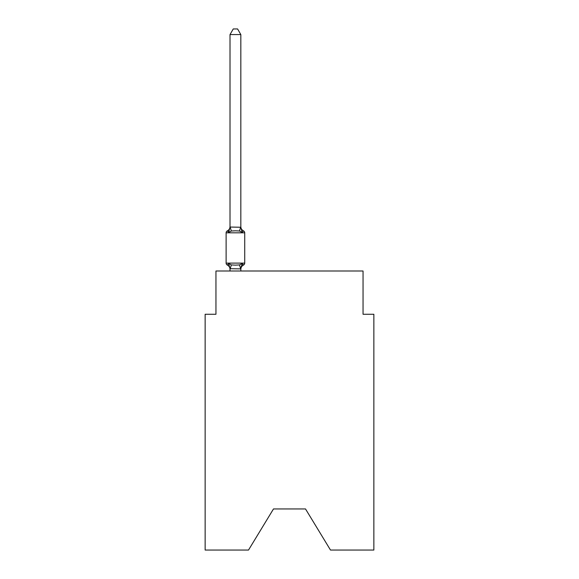 <?xml version="1.0" encoding="UTF-8"?>
<svg xmlns="http://www.w3.org/2000/svg" width="579" height="579" viewBox="0 0 579 579"><rect width="100%" height="100%" fill="white"/><g stroke="black" fill="none" stroke-linecap="round" stroke-linejoin="round"><path stroke-width="0.87" d="M305.509 508.948L330.493 550.05L373.86 550.05L373.86 314.267L363.047 314.267L363.047 271.008L215.953 271.008L215.953 314.267L205.14 314.267L205.14 550.05L248.507 550.05L273.491 508.948L305.509 508.948L273.491 508.948M240.828 34.574L230.015 34.574L233.257 28.95L237.585 28.95L240.828 34.574L240.828 227.243L242.181 232.403L243.506 230.883A2.164 2.164 0 0 1 244.722 232.823A2.164 2.164 0 0 0 243.506 230.883L242.181 232.403L243.506 230.883A2.164 2.164 0 0 1 244.722 232.823A2.164 2.164 0 0 0 243.506 230.883L242.181 232.403L243.506 230.883A2.164 2.164 0 0 1 244.722 232.823A2.164 2.164 0 0 0 243.506 230.883L242.181 232.403L243.506 230.883A2.164 2.164 0 0 1 244.722 232.823A2.164 2.164 0 0 0 243.506 230.883L242.181 232.403L243.506 230.883A2.164 2.164 0 0 1 244.722 232.823A2.164 2.164 0 0 0 243.506 230.883L242.181 232.403L243.506 230.883A2.164 2.164 0 0 1 244.722 232.823A2.164 2.164 0 0 0 243.506 230.883L242.181 232.403L243.506 230.883A2.164 2.164 0 0 1 244.722 232.823A2.164 2.164 0 0 0 243.506 230.883L242.181 232.403L243.506 230.883A2.164 2.164 0 0 1 244.722 232.823A2.164 2.164 0 0 0 243.506 230.883L242.181 232.403L243.506 230.883A2.164 2.164 0 0 1 244.722 232.823A2.164 2.164 0 0 0 243.506 230.883L242.181 232.403L243.506 230.883A2.164 2.164 0 0 1 244.722 232.823A2.164 2.164 0 0 0 243.506 230.883L242.181 232.403L243.506 230.883A2.164 2.164 0 0 1 244.722 232.823A2.164 2.164 0 0 0 243.506 230.883L242.181 232.403L243.506 230.883A2.164 2.164 0 0 1 244.722 232.823A2.164 2.164 0 0 0 243.506 230.883L242.181 232.403L243.506 230.883A2.164 2.164 0 0 1 244.722 232.823A2.164 2.164 0 0 0 243.506 230.883L242.181 232.403L243.506 230.883A2.164 2.164 0 0 1 244.722 232.823A2.164 2.164 0 0 0 243.506 230.883L242.181 232.403L243.506 230.883A2.164 2.164 0 0 1 244.722 232.823A2.164 2.164 0 0 0 243.506 230.883L242.181 232.403L243.506 230.883A2.164 2.164 0 0 1 244.722 232.823A2.164 2.164 0 0 0 243.506 230.883L242.181 232.403L243.506 230.883A2.164 2.164 0 0 1 244.722 232.823A2.164 2.164 0 0 0 243.506 230.883L242.181 232.403L243.506 230.883A2.164 2.164 0 0 1 244.722 232.823A2.164 2.164 0 0 0 243.506 230.883L242.181 232.403L243.506 230.883A2.164 2.164 0 0 1 244.722 232.823A2.164 2.164 0 0 0 243.506 230.883L242.181 232.403L243.506 230.883A2.164 2.164 0 0 1 244.722 232.823A2.164 2.164 0 0 0 243.506 230.883L242.181 232.403L243.506 230.883A2.164 2.164 0 0 1 244.722 232.823A2.164 2.164 0 0 0 243.506 230.883L242.181 232.403L243.506 230.883A2.164 2.164 0 0 1 244.722 232.823A2.164 2.164 0 0 0 243.506 230.883L242.181 232.403L243.506 230.883A2.164 2.164 0 0 1 244.722 232.823A2.164 2.164 0 0 0 243.506 230.883L242.181 232.403L243.506 230.883A2.164 2.164 0 0 1 244.722 232.823A2.164 2.164 0 0 0 243.506 230.883L242.181 232.403L243.506 230.883A2.164 2.164 0 0 1 244.722 232.823A2.164 2.164 0 0 0 243.506 230.883L242.181 232.403L243.506 230.883A2.164 2.164 0 0 1 244.722 232.823A2.164 2.164 0 0 0 243.506 230.883L242.181 232.403L243.506 230.883A2.164 2.164 0 0 1 244.722 232.823A2.164 2.164 0 0 0 243.506 230.883L242.181 232.403L243.506 230.883L242.181 232.403L239.482 231.014L235.421 230.797L231.361 231.014L228.662 232.403L227.337 230.883L227.952 231.18M228.662 232.403L227.337 230.883L228.662 232.403L227.337 230.883L228.662 232.403L227.337 230.883L228.662 232.403L227.337 230.883L228.662 232.403L227.337 230.883L228.662 232.403L227.337 230.883L228.662 232.403L227.337 230.883L228.662 232.403L227.337 230.883L228.662 232.403L227.337 230.883L228.662 232.403L227.337 230.883L228.662 232.403L227.337 230.883L228.662 232.403L227.337 230.883L228.662 232.403L227.337 230.883L228.662 232.403L227.337 230.883L228.662 232.403L230.015 227.048L240.828 227.243L240.828 226.599A4.762 4.762 0 0 0 243.506 230.883A2.164 2.164 0 0 1 244.722 232.823L244.722 263.112A2.164 2.164 0 0 1 243.506 265.052L242.891 264.755L243.506 265.052A2.164 2.164 0 0 0 244.722 263.112A2.164 2.164 0 0 1 243.506 265.052L242.891 264.755L243.506 265.052A2.164 2.164 0 0 0 244.722 263.112A2.164 2.164 0 0 1 243.506 265.052L242.891 264.755L243.506 265.052A2.164 2.164 0 0 0 244.722 263.112A2.164 2.164 0 0 1 243.506 265.052L242.891 264.755L243.506 265.052A2.164 2.164 0 0 0 244.722 263.112A2.164 2.164 0 0 1 243.506 265.052L242.891 264.755L243.506 265.052A2.164 2.164 0 0 0 244.722 263.112A2.164 2.164 0 0 1 243.506 265.052L242.891 264.755L243.506 265.052A2.164 2.164 0 0 0 244.722 263.112A2.164 2.164 0 0 1 243.506 265.052L242.891 264.755L243.506 265.052A2.164 2.164 0 0 0 244.722 263.112A2.164 2.164 0 0 1 243.506 265.052L242.891 264.755L243.506 265.052A2.164 2.164 0 0 0 244.722 263.112A2.164 2.164 0 0 1 243.506 265.052L242.891 264.755L243.506 265.052A2.164 2.164 0 0 0 244.722 263.112A2.164 2.164 0 0 1 243.506 265.052L242.891 264.755L243.506 265.052A2.164 2.164 0 0 0 244.722 263.112A2.164 2.164 0 0 1 243.506 265.052L242.891 264.755L243.506 265.052A2.164 2.164 0 0 0 244.722 263.112A2.164 2.164 0 0 1 243.506 265.052L242.891 264.755L243.506 265.052A2.164 2.164 0 0 0 244.722 263.112A2.164 2.164 0 0 1 243.506 265.052L242.891 264.755L243.506 265.052A2.164 2.164 0 0 0 244.722 263.112A2.164 2.164 0 0 1 243.506 265.052L242.891 264.755M242.181 263.532L243.506 265.052L242.181 263.532L243.506 265.052L242.181 263.532L243.506 265.052L242.181 263.532L243.506 265.052L242.181 263.532L243.506 265.052L242.181 263.532L243.506 265.052L242.181 263.532L243.506 265.052L242.181 263.532L243.506 265.052L242.181 263.532L243.506 265.052L242.181 263.532L243.506 265.052L242.181 263.532L243.506 265.052L242.181 263.532L243.506 265.052L242.181 263.532L243.506 265.052L242.181 263.532L240.828 268.888L230.015 268.692L230.015 269.336A4.762 4.762 0 0 0 227.337 265.052L228.662 263.532L227.337 265.052A2.164 2.164 0 0 1 226.121 263.112A2.164 2.164 0 0 0 227.337 265.052L228.662 263.532L227.337 265.052A2.164 2.164 0 0 1 226.121 263.112A2.164 2.164 0 0 0 227.337 265.052L228.662 263.532L227.337 265.052A2.164 2.164 0 0 1 226.121 263.112A2.164 2.164 0 0 0 227.337 265.052L228.662 263.532L227.337 265.052A2.164 2.164 0 0 1 226.121 263.112A2.164 2.164 0 0 0 227.337 265.052L228.662 263.532L227.337 265.052A2.164 2.164 0 0 1 226.121 263.112A2.164 2.164 0 0 0 227.337 265.052L228.662 263.532L227.337 265.052A2.164 2.164 0 0 1 226.121 263.112A2.164 2.164 0 0 0 227.337 265.052L228.662 263.532L227.337 265.052A2.164 2.164 0 0 1 226.121 263.112A2.164 2.164 0 0 0 227.337 265.052L228.662 263.532L227.337 265.052A2.164 2.164 0 0 1 226.121 263.112A2.164 2.164 0 0 0 227.337 265.052L228.662 263.532L227.337 265.052A2.164 2.164 0 0 1 226.121 263.112A2.164 2.164 0 0 0 227.337 265.052L228.662 263.532L227.337 265.052A2.164 2.164 0 0 1 226.121 263.112A2.164 2.164 0 0 0 227.337 265.052L228.662 263.532L227.337 265.052A2.164 2.164 0 0 1 226.121 263.112A2.164 2.164 0 0 0 227.337 265.052L228.662 263.532L227.337 265.052A2.164 2.164 0 0 1 226.121 263.112A2.164 2.164 0 0 0 227.337 265.052L228.662 263.532L227.337 265.052A2.164 2.164 0 0 1 226.121 263.112A2.164 2.164 0 0 0 227.337 265.052L228.662 263.532L227.337 265.052A2.164 2.164 0 0 1 226.121 263.112A2.164 2.164 0 0 0 227.337 265.052L228.662 263.532L231.361 264.921L235.421 265.139L239.482 264.921L242.181 263.532L243.506 265.052A2.164 2.164 0 0 0 244.722 263.112A2.164 2.164 0 0 1 243.506 265.052A4.762 4.762 0 0 0 240.828 269.336M240.828 268.692L241.334 266.152L240.828 268.692M230.015 227.243L230.015 34.574M230.015 271.008L230.015 268.692L228.662 263.532L227.337 265.052A2.164 2.164 0 0 1 226.121 263.112L244.722 263.112A2.164 2.164 0 0 1 243.506 265.052A2.164 2.164 0 0 0 244.722 263.112A2.164 2.164 0 0 1 243.506 265.052A2.164 2.164 0 0 0 244.722 263.112A2.164 2.164 0 0 1 243.506 265.052A2.164 2.164 0 0 0 244.722 263.112A2.164 2.164 0 0 1 243.506 265.052A2.164 2.164 0 0 0 244.722 263.112A2.164 2.164 0 0 1 243.506 265.052A2.164 2.164 0 0 0 244.722 263.112A2.164 2.164 0 0 1 243.506 265.052A2.164 2.164 0 0 0 244.722 263.112A2.164 2.164 0 0 1 243.506 265.052A2.164 2.164 0 0 0 244.722 263.112A2.164 2.164 0 0 1 243.506 265.052A2.164 2.164 0 0 0 244.722 263.112A2.164 2.164 0 0 1 243.506 265.052A2.164 2.164 0 0 0 244.722 263.112A2.164 2.164 0 0 1 243.506 265.052A2.164 2.164 0 0 0 244.722 263.112A2.164 2.164 0 0 1 243.506 265.052A2.164 2.164 0 0 0 244.722 263.112A2.164 2.164 0 0 1 243.506 265.052A2.164 2.164 0 0 0 244.722 263.112A2.164 2.164 0 0 1 243.506 265.052A2.164 2.164 0 0 0 244.722 263.112A2.164 2.164 0 0 1 243.506 265.052M240.828 227.243L240.828 226.599M243.506 230.883A2.164 2.164 0 0 1 244.722 232.823A2.164 2.164 0 0 0 243.506 230.883A2.164 2.164 0 0 1 244.722 232.823A2.164 2.164 0 0 0 243.506 230.883A2.164 2.164 0 0 1 244.722 232.823A2.164 2.164 0 0 0 243.506 230.883A2.164 2.164 0 0 1 244.722 232.823A2.164 2.164 0 0 0 243.506 230.883A2.164 2.164 0 0 1 244.722 232.823A2.164 2.164 0 0 0 243.506 230.883A2.164 2.164 0 0 1 244.722 232.823A2.164 2.164 0 0 0 243.506 230.883A2.164 2.164 0 0 1 244.722 232.823A2.164 2.164 0 0 0 243.506 230.883A2.164 2.164 0 0 1 244.722 232.823A2.164 2.164 0 0 0 243.506 230.883A2.164 2.164 0 0 1 244.722 232.823A2.164 2.164 0 0 0 243.506 230.883A2.164 2.164 0 0 1 244.722 232.823A2.164 2.164 0 0 0 243.506 230.883A2.164 2.164 0 0 1 244.722 232.823A2.164 2.164 0 0 0 243.506 230.883A2.164 2.164 0 0 1 244.722 232.823A2.164 2.164 0 0 0 243.506 230.883A2.164 2.164 0 0 1 244.722 232.823A2.164 2.164 0 0 0 243.506 230.883A2.164 2.164 0 0 1 244.722 232.823A2.164 2.164 0 0 0 243.506 230.883A2.164 2.164 0 0 1 244.722 232.823A2.164 2.164 0 0 0 243.506 230.883A2.164 2.164 0 0 1 244.722 232.823A2.164 2.164 0 0 0 243.506 230.883A2.164 2.164 0 0 1 244.722 232.823A2.164 2.164 0 0 0 243.506 230.883A2.164 2.164 0 0 1 244.722 232.823A2.164 2.164 0 0 0 243.506 230.883A2.164 2.164 0 0 1 244.722 232.823A2.164 2.164 0 0 0 243.506 230.883A2.164 2.164 0 0 1 244.722 232.823A2.164 2.164 0 0 0 243.506 230.883A2.164 2.164 0 0 1 244.722 232.823A2.164 2.164 0 0 0 243.506 230.883A2.164 2.164 0 0 1 244.722 232.823A2.164 2.164 0 0 0 243.506 230.883A2.164 2.164 0 0 1 244.722 232.823A2.164 2.164 0 0 0 243.506 230.883A2.164 2.164 0 0 1 244.722 232.823A2.164 2.164 0 0 0 243.506 230.883A2.164 2.164 0 0 1 244.722 232.823A2.164 2.164 0 0 0 243.506 230.883A2.164 2.164 0 0 1 244.722 232.823A2.164 2.164 0 0 0 243.506 230.883A2.164 2.164 0 0 1 244.722 232.823A2.164 2.164 0 0 0 243.506 230.883A2.164 2.164 0 0 1 244.722 232.823A2.164 2.164 0 0 0 243.506 230.883A2.164 2.164 0 0 1 244.722 232.823L226.121 232.823A2.164 2.164 0 0 1 227.337 230.883A4.762 4.762 0 0 0 230.015 226.599M226.121 232.823L226.121 263.112M240.828 271.008L240.828 268.888M231.361 264.921L230.102 268.917M239.482 264.921L240.741 268.917M230.102 227.019L231.361 231.014M240.741 227.019L239.482 231.014"/></g></svg>
